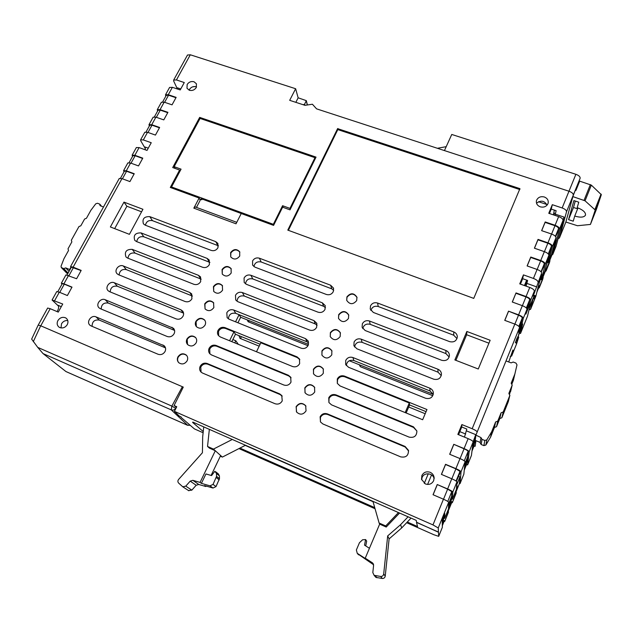 <?xml version="1.0" encoding="UTF-8"?>
<svg xmlns="http://www.w3.org/2000/svg" width="633" height="633" viewBox="0 0 633 633"><rect width="100%" height="100%" fill="white"/><g stroke="black" fill="none" stroke-linecap="round" stroke-linejoin="round"><path stroke-width="0.95" d="M47.633 308.057L50.197 308.69L40.749 325.805L183.277 387.103L174.067 405.555L176.742 406.718L174.423 411.371L432.972 524.907L443.448 499.208L433.043 494.729L437.237 484.53L447.626 488.961L451.772 478.77L441.407 474.386L445.553 464.305L455.902 468.649L460.009 458.585L449.675 454.28L453.774 444.319L464.084 448.575L468.143 438.629L457.849 434.412L461.892 424.569L472.171 428.739C475.288 430.076 476.958 431.176 477.171 432.022L506.012 360.929L511.1 362.867L513.197 362.036L515.966 363.089L516.995 364.877L513.403 380.267L511.97 383.843M58.521 306.119L52.088 300.002L62.73 304.022L58.291 312.109L50.197 308.69M472.171 428.739L514.827 324.088L504.738 320.353L508.521 311.159L518.593 314.854C521.632 316.089 523.182 317.283 523.254 318.439L526.972 309.284C526.917 308.097 525.366 306.894 522.336 305.676L512.279 302.012L516.022 292.921L526.055 296.545L529.758 287.461C532.78 288.664 534.307 289.882 534.339 291.117L533.168 296.189L541.634 273.147C541.619 271.874 540.107 270.639 537.101 269.452L527.115 265.939L530.77 257.038L540.74 260.519L544.356 251.641L534.41 248.199L538.026 239.401L547.956 242.811C550.947 243.974 552.435 245.224 552.411 246.569L548.233 262.663L551.66 254.197L555.972 237.802C556.003 236.441 554.524 235.183 551.541 234.02L541.626 230.649L545.203 221.946L555.101 225.285L558.638 216.605L548.764 213.297L552.3 204.688L562.159 207.964C565.127 209.096 566.582 210.37 566.519 211.802L580.144 178.229C580.247 176.71 578.831 175.404 575.888 174.297L451.756 134.457L444.437 150.583L316.555 108.844L312.417 104.231L304.979 105.323L289.692 100.331L295.627 88.731L190.319 54.786L187.479 55.063M190.319 54.786L176.441 79.94L184.282 82.543L180.223 89.941L172.374 87.314L168.283 94.721L176.14 97.371L172.041 104.841L164.176 102.158L161.383 102.277M157.585 111.068L157.293 109.675L160.046 109.644L167.927 112.342L163.789 119.89L155.9 117.152L151.73 124.709L159.627 127.462L155.449 135.082L147.544 132.297L143.335 139.925L151.247 142.734L147.022 150.425L139.102 147.592L134.853 155.291L142.781 158.155L138.516 165.925L130.58 163.037L126.284 170.815L134.236 173.735L129.931 181.584L121.971 178.633L73.135 267.134L81.182 270.402L76.601 278.742L65.959 274.904L61.354 283.228L61.979 284.146M68.546 275.442L63.933 283.798L72.004 287.121L67.375 295.548L59.304 292.193L54.644 300.628M529.758 287.461L519.74 283.877L523.436 274.88L533.437 278.433L537.101 269.452M296.109 406.687C299.037 402.73 302.218 402.398 305.668 405.698L306.048 410.88C303.231 414.781 300.082 415.177 296.608 412.059L296.109 406.687M91.128 325.948L90.084 325.315C85.882 322.197 91.231 314.577 95.994 316.872L164.271 345.824C165.759 347.438 166.02 349.329 165.047 351.505C163.314 354.227 161.004 355.153 158.092 354.266L91.128 325.948M100.37 308.706L99.191 307.962C95.235 304.774 100.536 297.518 105.189 299.726L173.474 328.305C174.819 329.888 175.032 331.7 174.099 333.741C172.39 336.44 170.087 337.357 167.191 336.495L100.37 308.706M109.525 291.647L108.203 290.784C104.492 287.548 109.746 280.641 114.296 282.761L180.872 309.759L182.573 310.969C183.784 312.512 183.942 314.253 183.064 316.176C181.37 318.842 179.076 319.76 176.188 318.913L109.525 291.647M429.87 388.219C431.935 389.137 433.107 390.68 433.376 392.856C432.869 397.421 430.274 399.225 425.598 398.268L348.522 367.267L345.65 364.442L345.737 360.399C347.375 357.574 349.764 356.624 352.929 357.542L429.87 388.219L430.029 390.972L433.281 394.406M437.933 369.245C440.077 370.194 441.248 371.785 441.462 374.032C440.829 378.407 438.25 380.124 433.708 379.183L356.885 348.791L353.91 345.753L354.084 342.01C355.706 339.225 358.088 338.275 361.237 339.169L437.933 369.245L438.02 372.172L441.28 375.63M445.909 350.484C448.117 351.457 449.295 353.087 449.438 355.382C448.718 359.599 446.154 361.237 441.739 360.312L365.154 330.513L362.108 327.293L362.345 323.827C363.943 321.066 366.317 320.124 369.45 321.002L445.909 350.484L445.917 353.586L449.185 357.028M453.798 331.937C456.061 332.918 457.232 334.58 457.327 336.914C456.535 340.981 453.98 342.564 449.667 341.654L373.328 312.441L370.226 309.062L370.511 305.842C372.101 303.112 374.459 302.178 377.584 303.033L453.798 331.937L453.719 335.213L456.994 338.615M337.603 128.634L519.938 188.642L473.745 298.388L287.786 230.111L337.603 128.634L337.8 129.607L288.379 230.333M536.681 200.036C538.256 197.179 540.804 196.159 544.333 196.99C547.268 198.192 548.55 200.202 548.17 203.011L547.925 203.771C546.35 206.651 543.794 207.671 540.25 206.825C537.377 205.654 536.096 203.684 536.404 200.938L536.681 200.036M421.855 475.589C423.675 472.226 426.444 471.126 430.171 472.297C432.394 473.334 433.708 475.051 434.103 477.456L433.684 480.629C431.864 484.008 429.087 485.107 425.344 483.929L421.523 479.316L421.855 475.589M57.872 320.638C59.795 317.766 62.256 316.785 65.254 317.695L66.299 318.312C68.127 319.997 68.451 322.102 67.264 324.634C65.341 327.522 62.873 328.503 59.858 327.585L58.909 327.039C57.01 325.354 56.661 323.218 57.872 320.638M187.162 84.505C188.84 82.021 191.126 81.103 194.022 81.76L196.452 83.825L196.254 87.52C194.568 90.021 192.274 90.938 189.37 90.274L186.98 88.272L187.162 84.505M490.148 340.269L478.271 369.007L454.866 359.94L466.861 331.47L490.148 340.269M142.939 209.286L129.409 234.337L110.379 226.962L123.973 202.117L142.939 209.286M179.614 170.048L172.714 167.555L199.68 117.39L316.033 157.111L290.017 209.855L282.611 207.189L273.583 225.388L241.244 213.511L236.014 223.797L193.833 208.146L199.126 198.042L170.301 187.455L179.614 170.048L180.104 170.942M405.104 446.463L408.459 450.332C408.57 455.633 405.975 457.809 400.681 456.868L322.877 423.96L320.488 421.966L320.124 416.799C321.801 413.887 324.238 412.922 327.427 413.903L405.104 446.463L405.207 447.017L327.736 414.52C324.547 413.547 322.118 414.512 320.44 417.416L320.417 421.855M145.194 225.158L143.43 223.86C142.029 218.876 144.142 216.462 149.776 216.628L215.726 241.64L217.879 243.396L217.966 247.732C216.336 250.296 214.089 251.19 211.232 250.423L145.194 225.158M230.641 252.559C233.624 248.888 236.639 248.634 239.685 251.784L239.725 256.025C236.797 259.672 233.791 259.965 230.729 256.903L230.641 252.559M254.957 267.15L252.607 265.148L252.575 260.915C254.197 258.319 256.468 257.417 259.388 258.201L330.64 285.23L333.496 288.086L333.298 291.671C331.692 294.361 329.366 295.287 326.311 294.448L254.957 267.15M346.924 296.861C350.603 292.644 353.95 292.77 356.949 297.241L356.688 300.58C353.087 304.774 349.756 304.695 346.702 300.351L346.924 296.861M136.419 241.521L134.75 240.326C133.191 235.247 135.288 232.778 141.04 232.904L207.149 258.406L209.206 260.036L209.381 264.578C207.727 267.166 205.472 268.068 202.607 267.276L136.419 241.521M222.08 269.5C224.992 265.852 227.983 265.543 231.069 268.566L231.187 273.021C228.339 276.645 225.364 276.985 222.254 274.049L222.08 269.5M246.443 284.328L244.196 282.468L244.077 278.014C245.707 275.387 247.994 274.477 250.921 275.284L322.371 302.843L325.156 305.549L325.022 309.371C323.4 312.093 321.058 313.026 317.995 312.164L246.443 284.328M338.687 314.664C342.271 310.463 345.61 310.534 348.688 314.878L348.482 318.462C344.985 322.632 341.662 322.608 338.52 318.407L338.687 314.664M127.549 258.058L125.983 256.974C124.25 251.799 126.331 249.26 132.218 249.355L198.477 275.339L200.439 276.835L200.701 281.59C199.039 284.209 196.768 285.111 193.896 284.304L127.549 258.058M213.44 286.607C216.257 282.998 219.232 282.635 222.349 285.53L222.563 290.207C219.801 293.791 216.85 294.187 213.709 291.394L213.44 286.607M237.842 301.688L235.705 299.987L235.484 295.294C237.138 292.644 239.432 291.726 242.368 292.549L314.015 320.646L316.714 323.178L316.658 327.269C315.02 330.015 312.662 330.956 309.592 330.078L237.842 301.688M330.355 332.665C333.836 328.487 337.16 328.495 340.325 332.689L340.182 336.534C336.796 340.673 333.496 340.72 330.276 336.677L330.355 332.665M118.585 274.762L117.137 273.788C113.647 270.513 118.862 263.929 123.3 265.971L189.726 292.454L191.554 293.815L191.926 298.792C190.248 301.435 187.969 302.345 185.089 301.514L118.585 274.762M204.696 303.903C207.434 300.335 210.378 299.915 213.527 302.661L213.851 307.575C211.169 311.12 208.249 311.571 205.084 308.92L204.696 303.903M229.146 319.238L227.136 317.695L226.804 312.757C228.466 310.075 230.776 309.157 233.719 310.004L305.565 338.655L308.152 340.989L308.192 345.357C306.546 348.134 304.18 349.076 301.094 348.182L229.146 319.238M321.936 350.864C325.299 346.718 328.598 346.655 331.842 350.674L331.795 354.812C328.527 358.911 325.251 359.038 321.952 355.176L321.936 350.864M195.866 321.39C198.509 317.853 201.421 317.386 204.594 319.974C205.749 321.524 205.899 323.241 205.045 325.125C202.457 328.622 199.569 329.128 196.38 326.644C195.154 325.069 194.98 323.321 195.866 321.39M220.355 336.978L218.496 335.609C217.333 334.034 217.174 332.301 218.021 330.41C219.706 327.704 222.025 326.778 224.984 327.641L297.019 356.854L299.48 358.982L299.638 363.651C297.977 366.46 295.595 367.409 292.501 366.491L220.355 336.978M313.422 369.268C316.65 365.17 319.926 365.027 323.249 368.833L323.305 373.288C320.179 377.339 316.935 377.545 313.564 373.905L313.422 369.268M426.966 409.543L422.654 419.734L340.071 385.948L337.318 383.376L337.294 378.985C338.948 376.137 341.353 375.179 344.526 376.113L426.966 409.543M186.933 339.059C189.489 335.577 192.353 335.047 195.542 337.468C196.839 339.059 197.037 340.863 196.135 342.864C193.643 346.314 190.802 346.876 187.605 344.566C186.229 342.951 186.007 341.116 186.933 339.059M211.469 354.915L209.776 353.72C208.463 352.098 208.257 350.278 209.151 348.261C210.852 345.523 213.179 344.589 216.146 345.476L288.387 375.258L290.682 377.149L290.99 382.15C289.313 384.991 286.915 385.94 283.813 384.999L211.469 354.915M304.813 387.871C307.899 383.835 311.135 383.606 314.53 387.174L314.728 391.977C311.745 395.965 308.548 396.258 305.114 392.864L304.813 387.871M413.452 426.824L416.894 431.018C416.736 436.042 414.132 438.068 409.084 437.11L331.526 404.851L328.931 402.548L328.756 397.785C330.426 394.905 332.847 393.948 336.028 394.897L413.452 426.824L413.539 427.425L336.305 395.57C333.132 394.612 330.719 395.578 329.049 398.45L328.907 402.501M177.913 356.917C180.365 353.499 183.19 352.905 186.387 355.145C187.835 356.775 188.08 358.666 187.131 360.802C184.741 364.189 181.94 364.814 178.743 362.677C177.216 361.032 176.939 359.117 177.913 356.917M202.489 373.043L200.985 372.03C199.498 370.368 199.237 368.461 200.186 366.301C201.895 363.532 204.245 362.598 207.213 363.5L279.651 393.868L281.756 395.506L282.247 400.855C280.546 403.719 278.14 404.677 275.023 403.719L202.489 373.043M296.434 411.806L296.26 406.948C299.18 402.984 302.368 402.659 305.81 405.959L305.968 406.196M201.065 372.109L200.788 367.013C202.497 364.252 204.839 363.326 207.806 364.22L280.071 394.533L282.183 396.187M178.648 362.582C177.43 360.968 177.272 359.18 178.174 357.21C180.627 353.792 183.443 353.206 186.64 355.445L186.727 355.532M416.894 431.018L413.539 427.425M304.987 392.65L304.956 388.148C308.034 384.112 311.27 383.883 314.656 387.451L314.767 387.649M209.879 353.831L209.729 349.012C211.422 346.283 213.748 345.357 216.708 346.235L288.783 375.962L291.053 377.83M187.526 344.479L187.186 339.367C189.734 335.894 192.606 335.363 195.787 337.777L195.858 337.856M337.326 383.392L337.571 379.689C339.217 376.849 341.614 375.891 344.779 376.825L409.298 402.999L409.583 404.954L426.072 411.656M405.183 412.581L409.298 402.999M406.141 412.977L409.583 404.954M313.477 373.731L313.557 369.553C316.777 365.463 320.053 365.32 323.376 369.126L323.447 369.284M218.614 335.743L218.575 331.209C220.26 328.503 222.571 327.585 225.522 328.448L233.941 331.858L235.476 334.232L260.116 344.241M256.484 351.758L260.828 342.769L297.391 357.605L299.805 359.655M233.941 331.858L229.565 340.744M231.82 341.67L235.476 334.232M196.325 326.581L196.103 321.714C198.746 318.185 201.65 317.711 204.823 320.298L204.87 320.361M321.888 355.042L322.062 351.173C325.417 347.026 328.717 346.963 331.961 350.975L332.009 351.101M228.41 318.874C228.837 314.427 231.29 312.591 235.761 313.343L306.942 341.788L308.675 342.944M205.045 308.872L204.926 304.244C207.664 300.675 210.599 300.264 213.748 303.001L213.78 303.049M119.107 274.975C119.645 270.718 122.034 268.922 126.291 269.611L192.464 296.062M330.236 336.582L330.473 332.99C333.947 328.812 337.27 328.82 340.427 333.013L340.459 333.093M236.987 301.245C237.573 297.012 240.018 295.279 244.314 296.046L315.305 323.946L317.133 325.188M213.685 291.354L213.661 286.963C216.478 283.355 219.445 282.998 222.563 285.887L222.579 285.91M127.953 258.217C128.626 254.134 131.007 252.44 135.114 253.129L201.239 279.145M338.497 318.344L338.79 315.005C342.374 310.803 345.705 310.874 348.783 315.218L348.799 315.266M245.485 283.821C246.221 279.786 248.65 278.156 252.773 278.924L323.574 306.293L325.481 307.606M222.246 274.034L222.294 269.864C225.198 266.224 228.189 265.915 231.274 268.938L231.069 268.566M136.72 241.64C137.511 237.731 139.885 236.117 143.841 236.813L209.919 262.394M346.694 300.319L347.019 297.217C350.698 293 354.037 293.126 357.036 297.597L357.044 297.613M253.904 266.588C254.775 262.75 257.188 261.215 261.152 261.983L331.755 288.83L333.726 290.199M230.729 256.903L230.847 252.947C233.822 249.283 236.829 249.022 239.875 252.156M145.408 225.237C146.31 221.495 148.66 219.975 152.474 220.664L218.488 245.818M408.586 450.997L405.207 447.017M196.467 207.395L200.257 200.155L199.126 198.042M193.833 208.146L195.233 206.936L236.758 222.325M199.68 117.39L200.17 118.458M123.973 202.117L126.885 206.239L141.578 211.802M114.676 228.624L126.885 206.239M466.861 331.47L466.648 334.754L488.937 343.197M455.879 360.335L466.648 334.754M189.109 90.179L189.417 89.498C191.206 86.903 193.579 86.041 196.539 86.895M60.997 327.918L61.512 323.803C63.039 321.374 65.136 320.298 67.802 320.583M421.641 479.774L422.108 477.504C424.094 471.981 433.122 472.93 434.127 478.793M536.539 203.248C540.867 199.996 544.396 200.621 547.102 205.108M519.938 188.642L519.796 189.552L337.8 129.607M370.883 310.51C372.03 306.981 374.483 305.644 378.249 306.514L453.719 335.213M362.749 328.638C363.785 324.879 366.27 323.439 370.21 324.325L445.917 353.586M354.551 346.979C355.445 342.983 357.954 341.432 362.076 342.326L438.02 372.172M346.275 365.55C347.003 361.308 349.527 359.631 353.855 360.533L430.029 390.972M110.182 291.916C110.569 287.477 112.967 285.586 117.382 286.258L183.578 313.153M101.185 309.039C101.391 304.418 103.796 302.432 108.385 303.08L174.581 330.418M92.102 326.359C92.125 321.548 94.515 319.459 99.286 320.084L165.474 347.873M295.84 102.34L298.143 97.814L295.627 88.731M169.565 87.481L172.374 87.314M177.833 89.142L177.533 87.868L180.761 88.952M176.441 79.94L173.656 80.075L173.719 81.166L177.422 89M165.783 96.232L165.514 94.8L168.283 94.721M166.281 95.33L168.528 95.211L175.95 97.719M144.783 132.313L147.544 132.297M145.392 148.692L140.755 140.835L140.605 139.861L143.335 139.925M148.264 148.169L145.012 147.006L145.313 149.815M136.356 147.552L139.102 147.592M132.519 156.454L132.139 155.18L134.853 155.291M132.938 155.694L135.13 155.742L142.623 158.448M127.85 162.942L130.58 163.037M123.997 171.875L123.585 170.649L126.284 170.815M124.392 171.155L126.576 171.258L134.085 174.012M119.257 178.482L121.971 178.633M71.387 267.118L81.079 270.584M73.135 267.134L70.532 266.628L71.125 267.593M56.717 291.623L59.304 292.193M59.747 292.375L64.289 284.146L62.216 283.711L57.825 291.655M64.289 284.146L71.909 287.287M63.933 283.798L61.354 283.228M159.453 127.787L151.991 125.184L149.776 125.215M158.068 110.197L160.299 110.126L167.745 112.682M153.123 117.224L155.9 117.152M149.317 126.046L148.992 124.693L151.73 124.709M580.144 178.229L573.102 195.803L565.87 222.033L577.47 225.736L590.423 224.438L595.139 210.283L594.862 209.681L585.05 200.811L572.865 196.602M552.3 204.688L551.264 209.088L556.138 210.718L555.291 214.168L564.035 217.087L562.341 223.402L563.299 223.718L566.519 211.802M562.001 224.232L562.341 223.402M564.035 217.087L563.053 220.039M558.638 216.605C561.613 217.744 563.077 219.018 563.022 220.426L556.075 246.245M549.444 213.527L551.264 209.088M555.291 214.168L554.943 215.362M555.101 225.285C558.077 226.44 559.548 227.706 559.509 229.091L552.823 254.292L556.154 246.063M545.203 221.946L545.1 222.381L554.991 225.72C557.372 226.63 558.543 227.643 558.52 228.758L557.42 232.944L555.639 236.623M555.339 240.224L556.454 240.611M538.026 239.401L537.939 239.812L547.854 243.222C550.243 244.148 551.438 245.153 551.422 246.229L548.574 257.338L549.539 257.678M547.933 258.921L548.574 257.338M544.356 251.641C547.355 252.812 548.851 254.062 548.843 255.376L544.784 271.177L541.318 279.731L542.552 274.928L541.302 274.485M540.74 260.519C543.739 261.698 545.242 262.94 545.242 264.238L542.552 274.928M534.481 248.223L537.939 239.812M526.11 286.156L527.613 280.443L522.668 278.686L523.436 274.88M543.09 267.712L541.27 272.04M526.972 309.284L525.888 314.118L529.568 304.797L530.668 300.177C530.62 298.966 529.085 297.755 526.055 296.545M512.35 302.036L516.022 292.921M515.95 293.285L525.976 296.909C528.397 297.874 529.623 298.847 529.663 299.813L528.579 304.441L529.568 304.797M526.98 309.078L528.579 304.441M514.827 324.088C517.873 325.33 519.44 326.517 519.519 327.657L518.538 332.238L522.249 322.854L523.254 318.439M508.521 311.159L518.514 315.202C520.943 316.191 522.193 317.149 522.249 318.075L521.252 322.49L522.249 322.854M519.527 327.467L521.252 322.49M461.892 424.569L461.726 426.99L466.806 429.055L464.48 437.126M473.152 441.755L475.739 434.649L475.502 438.147M451.772 478.77C454.929 480.17 456.646 481.215 456.923 481.919L456.551 487.157L457.145 485.701L457.002 487.829L455.602 491.983L456.235 492.252L456.179 493.123L452.31 502.705L451.622 502.768M441.486 474.418L445.553 464.511L455.895 468.847L459.985 471.387L459.843 473.342L456.401 481.262M443.511 515.776L444.738 516.306L444.667 513.276M444.738 516.306L444.69 518.316L448.488 508.94L448.662 502.293C448.354 501.645 446.613 500.616 443.448 499.208M448.662 502.293L438.242 527.962L438.701 536.349L433.89 534.743L406.655 522.708M442.348 527.313L442.214 519.44L444.706 513.292M438.368 532.021L416.688 522.47L416.197 520.366L192.796 422.076M438.242 527.962L432.972 524.907M174.423 411.371L179.384 416.174L181.141 416.949M61.282 306.665L58.062 305.312C59.051 306.783 58.727 308.88 57.081 311.602M47.649 308.034L38.209 325.109L40.749 325.805M448.631 503.765L451.598 496.454L451.764 491.627L447.784 501.439M451.598 496.454L452.603 496.889L452.801 492.07C452.508 491.398 450.783 490.361 447.626 488.961M437.237 484.53L447.626 489.143L451.764 491.627M452.603 496.889L452.46 499.136L456.409 489.38L456.551 487.157M437.253 484.712L433.122 494.761M458.347 476.245L460.587 477.195L461.022 471.822C460.753 471.087 459.052 470.034 455.902 468.649M460.587 477.195L460.025 483.628L459.313 483.778M460.025 483.628L463.847 474.18L465.097 461.781C464.844 461.022 463.142 459.954 460.009 458.585M464.915 463.617L467.478 457.303L468.111 451.376L464.266 460.84M467.478 457.303L468.475 457.722L469.14 451.804C468.903 451.012 467.217 449.936 464.084 448.575M453.774 444.319L464.068 448.797C466.568 449.889 467.914 450.743 468.111 451.376M468.475 457.722L467.637 464.836L466.379 464.923M467.645 464.788L471.427 455.451L473.168 441.881C472.946 441.066 471.269 439.982 468.143 438.629M458.561 434.705L461.726 426.99M472.914 443.891L475.28 438.06M453.766 444.548L449.746 454.312M504.81 320.385L508.457 311.507M537.995 282.104C537.971 280.854 536.452 279.628 533.437 278.433M520.437 284.122L522.668 278.686M541.634 273.147L535.85 296.228M543.28 267.775L544.245 263.89C544.245 262.853 543.043 261.864 540.645 260.915L530.691 257.441L527.186 265.963M530.691 257.441L530.77 257.038M541.69 230.673L545.1 222.381M303.16 104.722L304.584 104.255L306.317 100.639L298.143 97.814M304.845 105.276L304.584 104.255M529.006 309.901L530.557 309.323L533.477 297.328L529.9 306.143L527.511 316.184L520.5 333.496L522.7 323.914L519.068 332.879L518.166 336.875M555.347 213.922L554.033 213.487M561.265 226.986L562.626 223.639L563.299 223.718M554.31 244.14L555.782 240.524L556.407 240.738M540.171 279.018L541.872 274.833L542.497 275.054M375.053 508.742L238.965 448.591M203.122 432.75L194.371 428.889L180.967 417.297M360.05 365.051L359.932 366.064M248.991 320.607L248.84 322.015M241.118 336.519L240.809 338.687M465.682 434.024L459.819 431.635M472.732 445.347L475.43 438.693M456.749 484.775L459.875 477.06L460.531 477.337M442.245 520.532L444.018 516.172L444.675 516.457M416.641 522.28L438.305 532.171M448.615 504.833L451.891 496.755L452.548 497.032M464.733 465.524L467.922 457.659L468.42 457.865M547.284 261.484L548.858 257.584L549.491 257.805M558.108 238.744L559.43 237.968L563.251 223.845M562.626 223.639L560.11 231.306M552.071 254.64L549.658 260.606L552.071 254.64L555.782 240.524M551.177 255.4L549.349 260.495L549.958 260.709L542.576 277.23L543.185 277.444L539.775 285.879L539.158 285.657L537.504 289.661M551.921 255.02L552.823 254.292M536.903 292.106L539.158 285.657M538.968 283.782L541.872 274.833M540.701 279.509L541.318 279.731M529.512 307.773L531.585 302.305L529.077 309.616M518.728 334.398L520.959 328.543L518.34 336.115M519.543 333.14L520.5 333.496M517.96 338.679L516.979 338.307L515.381 342.659L516.354 343.031L518.759 337.088L516.568 343.877M474.457 442.791L474.014 446.059M473.895 446.36L475.169 446.21L475.937 440.679M475.296 440.418L475.011 441.715M510.174 356.482L511.654 356.047L512.936 349.994L508.71 361.957M549.404 262.735L549.958 260.709M549.476 262.56L546.081 270.956L545.219 271.557M542.663 279.39L543.185 277.444M542.734 279.224L539.308 287.706L538.454 288.276M466.758 462.193L466.489 464.646M467.922 457.659L467.486 460.745M448.409 512.334L444.714 521.465L444.042 521.489M203.248 431.548L192.622 422.425M416.522 522.573L417.551 526.545L407.304 522.019M374.736 507.634L239.931 448.093M408.696 407.011L425.194 413.729M359.322 364.758L360.454 366.729L432.806 395.72M247.186 319.879L248.168 321.746L308.01 345.721M238.918 335.625L240.034 338.378L259.182 346.164M539.332 287.627L539.775 285.879M545.361 271.201L542.885 277.341L545.97 268.843M546.113 270.869L546.58 269.057M472.432 447.721L475.114 441.755M459.368 483.62L455.934 492.126L459.368 483.62L459.875 477.06M444.018 516.172L444.042 518.031L444.69 518.316M442.238 522.486L444.042 518.031M448.52 506.978L451.812 498.851L451.891 496.755M451.812 498.851L452.46 499.136M464.448 467.953L467.573 460.784M545.994 266.438L548.858 257.584M547.616 262.45L548.233 262.663M456.235 492.252L452.318 502.665M452.35 501.89L451.709 501.613L451.661 502.665M451.709 501.613L447.808 511.258L448.433 512.271M448.441 511.535L444.722 521.442M444.714 520.753L444.073 520.468L442.325 525.73M444.073 520.468L442.293 524.662M202.188 199.055L201.816 199.767L199.617 198.96M180.263 170.649L179.867 170.506M518.759 337.088L517.778 336.724L517.121 338.362M515.381 342.659L516.354 343.031M534.418 295.413L533.5 298.681L534.466 299.029L535.391 295.761L534.418 295.413M517.351 340.562L516.378 340.198M517.541 339.707L516.568 339.343M516.275 343.387L516.947 341.717M534.11 296.189L535.075 296.537M535.391 295.761L534.466 299.029M176.465 407.272L174.067 405.555M190.074 425.17L187.479 425.226L65.943 371.539L43.028 353.578L171.282 409.899L171.859 406.101L182.375 386.716L183.261 387.119M232.857 339.573L235.808 340.776L238.34 344.336M234.78 342.88L235.808 340.776M538.509 201.721L546.888 204.506M308.136 384.904L308.572 385.086M527.186 280.292L524.947 285.736M433.257 394.343L349.281 360.739M308.524 344.431L240.667 317.275L237.937 322.775M235.555 321.817L239.108 314.68M524.44 285.562L526.68 280.11M553.448 214.864L554.326 210.109M195.352 86.571L192.812 86.792M38.186 325.093L31.65 339.106L37.735 347.382L171.859 406.101L175.887 408.427M509.881 395.277L508.331 401.599L501.882 417.733L499.793 418.555L496.541 426.682L494.452 427.504L490.599 437.118L485.891 444.999L483.897 445.624L481.159 444.508L480.138 442.776L480.969 437.577L482.014 439.342L484.815 440.481L486.856 439.848L491.675 431.777L495.615 421.95L497.76 421.103L501.091 412.803L503.219 411.956L509.826 395.467L508.861 393.417L512.2 385.062L511.171 383.218L515.001 373.668M480.194 442.427L475.201 440.386L475.905 435.132L477.171 432.022M512.2 385.062L509.628 394.011M240.667 317.275L239.187 314.72M372.948 501.336L379.112 523.008L385.711 525.952L398.458 512.564M424.292 483.359L428.288 473.753M209.349 429.356L207.537 446.447L213.463 449.09L232.303 439.46M427.599 484.451L431.548 474.924M373.051 501.708L245.224 445.387L222.365 457.089L220.331 456.179M70.864 267.316L69.654 269.508L65.674 267.886L63.791 268.637L61.306 267.545L61.045 266.224L63.988 258.652L68.522 250.502L68.016 248.801L71.853 241.909L71.347 240.224L78.967 226.551L80.818 225.807L84.6 219.018L86.444 218.274L90.867 210.322L95.741 203.81L97.466 203.248L99.603 204.063L100.125 205.701L103.503 206.991M176.33 407.146L175.721 408.269C174.573 409.947 173.094 410.493 171.282 409.899L187.724 425.321M43.028 353.578L37.735 347.382M475.905 435.132L480.969 437.577M596.436 209.278L590.423 224.438L596.452 209.254L601.334 194.679L591.341 185.121L579.693 181.141L575.935 190.406L575.365 190.224M573.894 200.582L578.776 202.188L577.185 207.632C583.096 209.895 585.857 212.419 585.485 215.188C583.99 217.428 580.406 217.72 574.724 216.075L573.237 221.194L568.569 219.635L573.894 200.582M501.091 412.803L499.793 418.555M495.615 421.95L494.452 427.504M491.675 431.777L490.599 437.118M369.435 548.289L364.521 545.148L365.605 539.569L362.574 539.783L359.465 542.71L356.371 549.958L357.241 553.305L365.7 558.757L365.241 558.187L379.665 524.124L379.112 523.008M379.665 524.124L386.209 527.052L385.711 525.952M386.209 527.052L399.55 513.047M203.747 426.895L202.679 436.857L202.418 452.745L178.593 479.45C177.644 480.74 177.659 481.95 178.641 483.082L182.739 486.785L185.77 486.136L190.216 481.135L192.836 480.32L200.075 482.409L215.299 450.743L209.412 448.117L207.537 446.447M222.365 457.089L213.463 449.09M245.224 445.387L244.821 444.967M65.674 267.886L69.044 271.351M243.365 214.294L201.254 198.715L201.816 199.767M273.685 225.182L273.345 224.319L171.543 186.957L172.247 188.167M171.543 186.957L181.062 169.161L174.154 166.677L175.127 168.425M174.154 166.677L200.075 118.426L314.989 157.688L289.969 208.384L290.286 209.301M315.258 158.693L314.989 157.688M289.969 208.384L282.571 205.717L283.173 207.395M282.571 205.717L273.345 224.319M446.218 146.666L437.403 148.288M578.008 207.917L574.724 216.075M577.636 208.85L573.482 207.474L568.569 219.635M573.482 207.474L575.302 201.041M579.108 181.006L579.693 181.141M575.547 189.781L575.935 190.406M373.573 564.731L357.669 553.804M365.241 558.187L372.505 562.879L373.589 565.459L372.813 572.572L374.119 575.326L380.67 576.457C382.348 576.505 383.353 575.69 383.693 574.004L387.681 535.922L400.578 524.686L408.071 516.797M411.031 518.095L401.686 527.946L389.105 538.905L385.236 576.085C384.904 577.731 383.922 578.522 382.292 578.475L375.891 577.375L374.673 575.603M220.64 455.538L211.113 475.438M206.049 486.025L205.82 486.508L198.738 484.467L196.175 485.258L191.839 490.148L188.499 490.535M215.79 471.846L218.345 473.911L219.406 475.866L219.469 478.675L216.011 486.595L213.005 488.035L204.522 485.59L205.82 486.508M200.075 482.409L201.413 483.367L205.931 473.959L211.588 475.573L214.848 471.261L216.494 473.524L216.557 476.364L219.469 478.675M365.605 539.569L366.673 541.136L365.739 545.931M389.105 538.905L387.681 535.922M401.686 527.946L400.578 524.686M213.005 488.035L209.998 485.843L201.413 483.367M209.998 485.843L213.044 484.387L216.557 476.364M562.159 207.964L568.98 191.221L444.437 150.583M164.176 102.158L160.046 109.644M518.593 314.854L522.336 305.676M547.956 242.811L551.541 234.02M207.806 364.22L207.213 363.5M280.071 394.533L279.651 393.868M336.028 394.897L336.305 395.57M216.708 346.235L216.146 345.476M288.783 375.962L288.387 375.258M344.526 376.113L344.779 376.825M225.522 328.448L224.984 327.641M297.391 357.605L297.019 356.854M235.761 313.343L233.719 310.004M306.942 341.788L305.565 338.655M189.726 292.454L192.147 295.92M123.3 265.971L126.291 269.611M244.314 296.046L242.368 292.549M315.305 323.946L314.015 320.646M198.477 275.339L200.811 278.947M132.218 249.355L135.114 253.129M252.773 278.924L250.921 275.284M323.574 306.293L322.371 302.843M207.149 258.406L209.388 262.149M141.04 232.904L143.841 236.813M261.152 261.983L259.388 258.201M331.755 288.83L330.64 285.23M215.726 241.64L217.871 245.525M149.776 216.628L152.474 220.664M327.427 413.903L327.736 414.52M338.117 129.48L337.919 128.515M377.584 303.033L378.249 306.514M369.45 321.002L370.21 324.325M361.237 339.169L362.076 342.326M352.929 357.542L353.855 360.533M180.872 309.759L183.396 313.074M114.296 282.761L117.382 286.258M171.923 327.237L174.55 330.41M105.189 299.726L108.385 303.08M162.879 344.914L165.435 347.731M95.994 316.872L99.286 320.084M573.292 195.114C573.371 193.635 571.939 192.345 568.98 191.221L575.888 174.297M164.612 102.309L168.528 95.211M68.989 275.624L73.475 267.498M122.414 178.799L126.576 171.258M131.023 163.195L135.13 155.742M147.98 132.455L151.991 125.184M156.335 117.311L160.299 110.126M563.022 220.426L559.509 229.091M555.972 237.802L552.411 246.569M551.422 246.229L548.281 253.968M548.843 255.376L545.242 264.238M544.42 251.657L547.854 243.222M529.663 299.813L526.34 307.986M525.976 296.909L522.391 305.692M530.668 300.177L534.339 291.117M522.249 318.075L518.862 326.399M506.012 360.929L519.519 327.657M466.632 430.946L475.739 434.649M438.701 536.325L442.372 527.257M456.923 481.919L452.801 492.07M447.626 489.143L443.511 499.231M465.097 461.781L461.022 471.822M473.168 441.881L469.14 451.804M464.068 448.797L460.064 458.609M459.985 471.387L456.077 481.017M455.895 468.847L451.835 478.801M514.882 324.112L518.514 315.202M536.816 286.939L526.965 283.426M540.645 260.915L537.156 269.468M541.049 271.771L544.245 263.89M551.596 234.044L554.991 225.72M555.426 236.354L558.52 228.758M306.285 100.892L307.29 104.888M516.623 343.735L511.67 355.983M535.914 296.07L530.581 309.244M559.43 237.968L565.878 222.033L559.461 237.873M456.52 487.624L457.002 487.829M471.965 451.115L474.03 446.02L471.965 451.123M464.226 470.224L466.497 464.614L464.226 470.232M451.677 502.626L448.124 511.393L451.669 502.649M444.089 521.37L442.325 525.722M454.795 493.368L455.649 493.732M443.686 521.442L442.815 521.062M33.288 341.67L40.694 325.781M553.867 213.835L553.598 214.911M584.061 200.273L590.36 184.583M503.219 411.956L501.882 417.733M508.331 401.599L509.826 395.467M497.76 421.103L496.541 426.682M486.856 439.848L485.891 444.999M484.815 440.481L483.897 445.624M482.014 439.342L481.159 444.508M512.137 385.252L510.594 391.598M63.791 268.637L68.111 273.037M61.638 267.759L67.66 273.867M601.334 194.679L595.139 210.283M601.065 194.07L594.862 209.681M591.341 185.121L585.05 200.811M373.454 564.225L372.299 562.729M357.416 553.424L358.602 554.825M382.292 578.475L380.67 576.457M375.227 575.737L376.983 577.771M385.236 576.085L383.693 574.004M192.836 480.32L198.738 484.467M190.216 481.135L196.175 485.258M185.77 486.136L191.839 490.148M216.011 486.595L213.044 484.387M219.406 475.866L216.494 473.524M216.288 477.583L219.208 479.877M281.756 395.506L282.168 396.171M290.682 377.149L291.045 377.798M299.48 358.982L299.773 359.576M308.152 340.989L308.39 341.535M191.554 293.815L191.846 294.226M316.714 323.178L316.904 323.669M200.439 276.835L200.685 277.23M325.156 305.549L325.307 305.992M333.496 288.086L333.615 288.49M408.459 450.332L408.562 450.878M434.151 478.224L434.103 477.456M182.573 310.969L182.897 311.396M173.474 328.305L173.838 328.741M164.271 345.824L164.675 346.275M187.518 54.992L173.656 80.075M169.597 87.417L165.514 94.8M162.689 101.834L166.313 95.282M136.388 147.497L132.139 155.18M127.874 162.895L123.585 170.649M71.394 267.094L67.066 274.928M56.733 291.591L52.088 300.002M119.281 178.443L70.532 266.628M120.492 178.229L124.416 171.116M129.1 162.641L132.962 155.647M144.807 132.257L140.605 139.861M146.057 131.941L149.799 125.168M161.415 102.222L157.293 109.675M153.154 117.168L148.992 124.693M154.42 116.812L158.092 110.15M307.377 104.864L306.317 100.639M511.654 356.047L516.607 343.806M530.565 309.308L535.89 296.141M552.791 254.371L556.122 246.15M546.081 270.956L549.444 262.64M539.308 287.706L542.703 279.303M467.637 464.836L471.411 455.499M460.017 483.667L463.831 474.22M452.31 502.705L456.171 493.154M444.714 521.465L448.425 512.303M438.701 536.341L442.364 527.281M538.58 287.968L536.895 292.13M553.677 214.935L554.192 212.838M66.03 371.595L187.55 425.281L190.209 425.289M100.109 204.451L101.446 206.2M61.306 267.545L67.612 273.947M372.505 562.879L373.359 563.979M374.119 575.326L375.891 577.375M188.879 490.781L182.739 486.785M357.241 553.305L358.428 554.698"/></g></svg>
